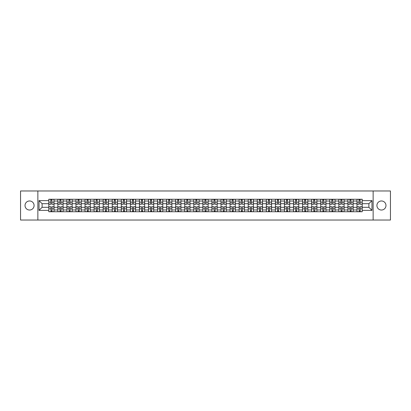 <?xml version="1.0" encoding="UTF-8"?>
<svg xmlns="http://www.w3.org/2000/svg" width="411" height="411" viewBox="0 0 411 411"><rect width="100%" height="100%" fill="white"/><g stroke="black" fill="none" stroke-linecap="round" stroke-linejoin="round"><path stroke-width="0.62" d="M381.444 200.969A4.531 4.531 0 0 0 376.913 205.5A4.531 4.531 0 0 0 381.444 210.031A4.531 4.531 0 0 0 385.975 205.5A4.531 4.531 0 0 0 381.444 200.969M29.556 200.969A4.531 4.531 0 0 0 25.025 205.5A4.531 4.531 0 0 0 29.556 210.031A4.531 4.531 0 0 0 34.087 205.5A4.531 4.531 0 0 0 29.556 200.969M373.137 220.029L390.45 220.029L390.45 190.971L20.55 190.971L20.55 220.029L373.137 220.029L373.137 190.971M57.853 211.747L57.853 201.025L54.021 201.025L54.021 211.747M54.021 201.025L54.021 199.253M57.853 201.025L57.853 199.253M63.083 199.253L63.083 211.747M66.916 211.747L66.916 199.253M72.146 199.253L72.146 211.747M75.984 211.747L75.984 199.253M81.214 199.253L81.214 211.747M85.046 211.747L85.046 199.253M90.276 199.253L90.276 211.747M94.114 211.747L94.114 199.253M99.339 199.253L99.339 211.747M103.176 211.747L103.176 199.253M108.406 199.253L108.406 211.747M112.239 211.747L112.239 199.253M117.469 199.253L117.469 211.747M121.307 211.747L121.307 199.253M126.537 199.253L126.537 211.747M130.369 211.747L130.369 199.253M135.599 199.253L135.599 211.747M139.432 211.747L139.432 199.253M144.662 199.253L144.662 211.747M148.499 211.747L148.499 199.253M153.729 199.253L153.729 211.747M157.562 211.747L157.562 199.253M162.792 199.253L162.792 211.747M166.63 211.747L166.63 199.253M171.855 199.253L171.855 211.747M175.692 211.747L175.692 199.253M180.922 199.253L180.922 211.747M184.755 211.747L184.755 199.253M189.985 199.253L189.985 211.747M193.822 211.747L193.822 199.253M199.052 199.253L199.052 211.747M202.885 211.747L202.885 199.253M208.115 199.253L208.115 211.747M211.948 211.747L211.948 199.253M217.178 199.253L217.178 211.747M221.015 211.747L221.015 199.253M226.245 199.253L226.245 211.747M230.078 211.747L230.078 199.253M235.308 199.253L235.308 211.747M239.145 211.747L239.145 199.253M244.37 199.253L244.37 211.747M248.208 211.747L248.208 199.253M253.438 199.253L253.438 211.747M257.271 211.747L257.271 199.253M262.501 199.253L262.501 211.747M266.338 211.747L266.338 199.253M271.568 199.253L271.568 211.747M275.401 211.747L275.401 199.253M280.631 199.253L280.631 211.747M284.463 211.747L284.463 199.253M289.693 199.253L289.693 211.747M293.531 211.747L293.531 199.253M298.761 199.253L298.761 211.747M302.594 211.747L302.594 199.253M307.824 199.253L307.824 211.747M311.661 211.747L311.661 199.253M316.886 199.253L316.886 211.747M320.724 211.747L320.724 199.253M325.954 199.253L325.954 211.747M329.786 211.747L329.786 199.253M335.016 199.253L335.016 211.747M338.854 211.747L338.854 199.253M344.084 199.253L344.084 211.747M347.917 211.747L347.917 199.253M353.147 199.253L353.147 211.747M356.979 211.747L356.979 199.253M356.979 207.303L353.147 207.303M347.917 207.303L344.084 207.303M338.854 207.303L335.016 207.303M329.786 207.303L325.954 207.303M320.724 207.303L316.886 207.303M311.661 207.303L307.824 207.303M302.594 207.303L298.761 207.303M293.531 207.303L289.693 207.303M284.463 207.303L280.631 207.303M275.401 207.303L271.568 207.303M266.338 207.303L262.501 207.303M257.271 207.303L253.438 207.303M248.208 207.303L244.37 207.303M239.145 207.303L235.308 207.303M230.078 207.303L226.245 207.303M221.015 207.303L217.178 207.303M211.948 207.303L208.115 207.303M202.885 207.303L199.052 207.303M193.822 207.303L189.985 207.303M184.755 207.303L180.922 207.303M175.692 207.303L171.855 207.303M166.63 207.303L162.792 207.303M157.562 207.303L153.729 207.303M148.499 207.303L144.662 207.303M139.432 207.303L135.599 207.303M130.369 207.303L126.537 207.303M121.307 207.303L117.469 207.303M112.239 207.303L108.406 207.303M103.176 207.303L99.339 207.303M94.114 207.303L90.276 207.303M85.046 207.303L81.214 207.303M75.984 207.303L72.146 207.303M66.916 207.303L63.083 207.303M57.853 207.303L54.021 207.303M356.979 203.697L353.147 203.697M347.917 203.697L344.084 203.697M338.854 203.697L335.016 203.697M329.786 203.697L325.954 203.697M320.724 203.697L316.886 203.697M311.661 203.697L307.824 203.697M302.594 203.697L298.761 203.697M293.531 203.697L289.693 203.697M284.463 203.697L280.631 203.697M275.401 203.697L271.568 203.697M266.338 203.697L262.501 203.697M257.271 203.697L253.438 203.697M248.208 203.697L244.37 203.697M239.145 203.697L235.308 203.697M230.078 203.697L226.245 203.697M221.015 203.697L217.178 203.697M211.948 203.697L208.115 203.697M202.885 203.697L199.052 203.697M193.822 203.697L189.985 203.697M184.755 203.697L180.922 203.697M175.692 203.697L171.855 203.697M166.63 203.697L162.792 203.697M157.562 203.697L153.729 203.697M148.499 203.697L144.662 203.697M139.432 203.697L135.599 203.697M130.369 203.697L126.537 203.697M121.307 203.697L117.469 203.697M112.239 203.697L108.406 203.697M103.176 203.697L99.339 203.697M94.114 203.697L90.276 203.697M85.046 203.697L81.214 203.697M75.984 203.697L72.146 203.697M66.916 203.697L63.083 203.697M57.853 203.697L54.021 203.697M42.107 207.303L48.791 207.303L48.791 203.697L42.107 203.697L42.107 207.303L39.03 210.381L39.03 200.619L48.791 200.619L48.791 203.697M362.209 203.697L362.209 207.303L368.893 207.303L368.893 203.697L362.209 203.697L362.209 199.253L48.791 199.253L48.791 200.619M362.209 200.619L371.97 200.619L371.97 210.381L362.209 210.381L362.209 207.303M48.791 207.303L48.791 211.747L362.209 211.747L362.209 210.381M48.791 210.381L39.03 210.381M37.863 220.029L37.863 190.971M51.899 210.874L50.913 210.874M50.913 200.126L51.899 200.126M60.962 210.874L59.975 210.874M59.975 200.126L60.962 200.126M70.029 210.874L69.038 210.874M69.038 200.126L70.029 200.126M79.092 210.874L78.105 210.874M78.105 200.126L79.092 200.126M88.154 210.874L87.168 210.874M87.168 200.126L88.154 200.126M97.222 210.874L96.231 210.874M96.231 200.126L97.222 200.126M106.285 210.874L105.298 210.874M105.298 200.126L106.285 200.126M115.347 210.874L114.361 210.874M114.361 200.126L115.347 200.126M124.415 210.874L123.428 210.874M123.428 200.126L124.415 200.126M133.477 210.874L132.491 210.874M132.491 200.126L133.477 200.126M142.545 210.874L141.554 210.874M141.554 200.126L142.545 200.126M151.608 210.874L150.621 210.874M150.621 200.126L151.608 200.126M160.67 210.874L159.684 210.874M159.684 200.126L160.67 200.126M169.738 210.874L168.746 210.874M168.746 200.126L169.738 200.126M178.8 210.874L177.814 210.874M177.814 200.126L178.8 200.126M187.863 210.874L186.877 210.874M186.877 200.126L187.863 200.126M196.931 210.874L195.939 210.874M195.939 200.126L196.931 200.126M205.993 210.874L205.007 210.874M205.007 200.126L205.993 200.126M215.061 210.874L214.069 210.874M214.069 200.126L215.061 200.126M224.123 210.874L223.137 210.874M223.137 200.126L224.123 200.126M233.186 210.874L232.2 210.874M232.2 200.126L233.186 200.126M242.254 210.874L241.262 210.874M241.262 200.126L242.254 200.126M251.316 210.874L250.33 210.874M250.33 200.126L251.316 200.126M260.379 210.874L259.392 210.874M259.392 200.126L260.379 200.126M269.446 210.874L268.455 210.874M268.455 200.126L269.446 200.126M278.509 210.874L277.523 210.874M277.523 200.126L278.509 200.126M287.572 210.874L286.585 210.874M286.585 200.126L287.572 200.126M296.639 210.874L295.653 210.874M295.653 200.126L296.639 200.126M305.702 210.874L304.715 210.874M304.715 200.126L305.702 200.126M314.769 210.874L313.778 210.874M313.778 200.126L314.769 200.126M323.832 210.874L322.846 210.874M322.846 200.126L323.832 200.126M332.895 210.874L331.908 210.874M331.908 200.126L332.895 200.126M341.962 210.874L340.971 210.874M340.971 200.126L341.962 200.126M351.025 210.874L350.038 210.874M350.038 200.126L351.025 200.126M360.087 210.874L359.101 210.874M359.101 200.126L360.087 200.126M39.03 200.619L42.107 203.697M368.893 207.303L371.97 210.381M368.893 203.697L371.97 200.619M51.899 204.128L53.99 204.252L51.899 204.252L51.899 199.309L53.99 199.309L52.829 199.309M53.99 204.128L53.99 199.309M50.913 200.07L51.899 200.07M49.983 199.309L48.817 199.309L48.817 204.252L50.913 204.252L50.738 199.309M48.817 199.309L52.074 199.309M50.913 206.748L50.913 211.691L48.817 211.691L48.817 206.748L50.913 206.748M51.899 210.93L50.913 210.93M50.738 211.691L53.99 211.691L53.99 206.748L51.899 206.748L52.074 211.691M60.962 204.128L63.053 204.252L60.962 204.252L60.962 199.309L63.053 199.309L61.891 199.309M63.053 204.128L63.053 199.309M59.975 200.07L60.962 200.07M59.045 199.309L57.884 199.309L57.884 204.252L59.975 204.252L59.801 199.309M57.884 199.309L61.136 199.309M70.029 204.128L72.12 204.252L70.029 204.252L70.029 199.309L72.12 199.309L70.954 199.309M72.12 204.128L72.12 199.309M69.038 200.07L70.029 200.07M68.108 199.309L66.947 199.309L66.947 204.252L69.038 204.252L68.863 199.309M66.947 199.309L70.199 199.309M59.975 206.748L59.975 211.691L57.884 211.691L57.884 206.748L59.975 206.748M60.962 210.93L59.975 210.93M59.801 211.691L63.053 211.691L63.053 206.748L60.962 206.748L61.136 211.691M69.038 206.748L69.038 211.691L66.947 211.691L66.947 206.748L69.038 206.748M70.029 210.93L69.038 210.93M68.863 211.691L72.12 211.691L72.12 206.748L70.029 206.748L70.199 211.691M79.092 204.128L81.183 204.252L79.092 204.252L79.092 199.309L81.183 199.309L80.022 199.309M81.183 204.128L81.183 199.309M78.105 200.07L79.092 200.07M77.176 199.309L76.009 199.309L76.009 204.252L78.105 204.252L77.931 199.309M76.009 199.309L79.266 199.309M88.154 204.128L90.245 204.252L88.154 204.252L88.154 199.309L90.245 199.309L89.084 199.309M90.245 204.128L90.245 199.309M87.168 200.07L88.154 200.07M86.238 199.309L85.077 199.309L85.077 204.252L87.168 204.252L86.993 199.309M85.077 199.309L88.329 199.309M97.222 204.128L99.313 204.252L97.222 204.252L97.222 199.309L99.313 199.309L98.152 199.309M99.313 204.128L99.313 199.309M96.231 200.07L97.222 200.07M95.301 199.309L94.14 199.309L94.14 204.252L96.231 204.252L96.056 199.309M94.14 199.309L97.397 199.309M78.105 206.748L78.105 211.691L76.009 211.691L76.009 206.748L78.105 206.748M79.092 210.93L78.105 210.93M77.931 211.691L81.183 211.691L81.183 206.748L79.092 206.748L79.266 211.691M87.168 206.748L87.168 211.691L85.077 211.691L85.077 206.748L87.168 206.748M88.154 210.93L87.168 210.93M86.993 211.691L90.245 211.691L90.245 206.748L88.154 206.748L88.329 211.691M96.231 206.748L96.231 211.691L94.14 211.691L94.14 206.748L96.231 206.748M97.222 210.93L96.231 210.93M96.056 211.691L99.313 211.691L99.313 206.748L97.222 206.748L97.397 211.691M106.285 204.128L108.376 204.252L106.285 204.252L106.285 199.309L108.376 199.309L107.214 199.309M108.376 204.128L108.376 199.309M105.298 200.07L106.285 200.07M104.368 199.309L103.207 199.309L103.207 204.252L105.298 204.252L105.124 199.309M103.207 199.309L106.459 199.309M105.298 206.748L105.298 211.691L103.207 211.691L103.207 206.748L105.298 206.748M106.285 210.93L105.298 210.93M105.124 211.691L108.376 211.691L108.376 206.748L106.285 206.748L106.459 211.691M115.347 204.128L117.443 204.252L115.347 204.252L115.347 199.309L117.443 199.309L116.277 199.309M117.443 204.128L117.443 199.309M114.361 200.07L115.347 200.07M113.431 199.309L112.27 199.309L112.27 204.252L114.361 204.252L114.186 199.309M112.27 199.309L115.522 199.309M114.361 206.748L114.361 211.691L112.27 211.691L112.27 206.748L114.361 206.748M115.347 210.93L114.361 210.93M114.186 211.691L117.443 211.691L117.443 206.748L115.347 206.748L115.522 211.691M124.415 204.128L126.506 204.252L124.415 204.252L124.415 199.309L126.506 199.309L125.345 199.309M126.506 204.128L126.506 199.309M123.428 200.07L124.415 200.07M122.499 199.309L121.332 199.309L121.332 204.252L123.428 204.252L123.254 199.309M121.332 199.309L124.59 199.309M123.428 206.748L123.428 211.691L121.332 211.691L121.332 206.748L123.428 206.748M124.415 210.93L123.428 210.93M123.254 211.691L126.506 211.691L126.506 206.748L124.415 206.748L124.59 211.691M133.477 204.128L135.568 204.252L133.477 204.252L133.477 199.309L135.568 199.309L134.407 199.309M135.568 204.128L135.568 199.309M132.491 200.07L133.477 200.07M131.561 199.309L130.4 199.309L130.4 204.252L132.491 204.252L132.316 199.309M130.4 199.309L133.652 199.309M132.491 206.748L132.491 211.691L130.4 211.691L130.4 206.748L132.491 206.748M133.477 210.93L132.491 210.93M132.316 211.691L135.568 211.691L135.568 206.748L133.477 206.748L133.652 211.691M142.545 204.128L144.636 204.252L142.545 204.252L142.545 199.309L144.636 199.309L143.47 199.309M144.636 204.128L144.636 199.309M141.554 200.07L142.545 200.07M140.624 199.309L139.463 199.309L139.463 204.252L141.554 204.252L141.379 199.309M139.463 199.309L142.715 199.309M141.554 206.748L141.554 211.691L139.463 211.691L139.463 206.748L141.554 206.748M142.545 210.93L141.554 210.93M141.379 211.691L144.636 211.691L144.636 206.748L142.545 206.748L142.715 211.691M151.608 204.128L153.699 204.252L151.608 204.252L151.608 199.309L153.699 199.309L152.538 199.309M153.699 204.128L153.699 199.309M150.621 200.07L151.608 200.07M149.691 199.309L148.525 199.309L148.525 204.252L150.621 204.252L150.447 199.309M148.525 199.309L151.782 199.309M150.621 206.748L150.621 211.691L148.525 211.691L148.525 206.748L150.621 206.748M151.608 210.93L150.621 210.93M150.447 211.691L153.699 211.691L153.699 206.748L151.608 206.748L151.782 211.691M160.67 204.128L162.761 204.252L160.67 204.252L160.67 199.309L162.761 199.309L161.6 199.309M162.761 204.128L162.761 199.309M159.684 200.07L160.67 200.07M158.754 199.309L157.593 199.309L157.593 204.252L159.684 204.252L159.509 199.309M157.593 199.309L160.845 199.309M159.684 206.748L159.684 211.691L157.593 211.691L157.593 206.748L159.684 206.748M160.67 210.93L159.684 210.93M159.509 211.691L162.761 211.691L162.761 206.748L160.67 206.748L160.845 211.691M169.738 204.128L171.829 204.252L169.738 204.252L169.738 199.309L171.829 199.309L170.668 199.309M171.829 204.128L171.829 199.309M168.746 200.07L169.738 200.07M167.816 199.309L166.655 199.309L166.655 204.252L168.746 204.252L168.572 199.309M166.655 199.309L169.913 199.309M168.746 206.748L168.746 211.691L166.655 211.691L166.655 206.748L168.746 206.748M169.738 210.93L168.746 210.93M168.572 211.691L171.829 211.691L171.829 206.748L169.738 206.748L169.913 211.691M178.8 204.128L180.891 204.252L178.8 204.252L178.8 199.309L180.891 199.309L179.73 199.309M180.891 204.128L180.891 199.309M177.814 200.07L178.8 200.07M176.884 199.309L175.723 199.309L175.723 204.252L177.814 204.252L177.639 199.309M175.723 199.309L178.975 199.309M177.814 206.748L177.814 211.691L175.723 211.691L175.723 206.748L177.814 206.748M178.8 210.93L177.814 210.93M177.639 211.691L180.891 211.691L180.891 206.748L178.8 206.748L178.975 211.691M187.863 204.128L189.959 204.252L187.863 204.252L187.863 199.309L189.959 199.309L188.793 199.309M189.959 204.128L189.959 199.309M186.877 200.07L187.863 200.07M185.947 199.309L184.786 199.309L184.786 204.252L186.877 204.252L186.702 199.309M184.786 199.309L188.038 199.309M186.877 206.748L186.877 211.691L184.786 211.691L184.786 206.748L186.877 206.748M187.863 210.93L186.877 210.93M186.702 211.691L189.959 211.691L189.959 206.748L187.863 206.748L188.038 211.691M196.931 204.128L199.022 204.252L196.931 204.252L196.931 199.309L199.022 199.309L197.861 199.309M199.022 204.128L199.022 199.309M195.939 200.07L196.931 200.07M195.014 199.309L193.848 199.309L193.848 204.252L195.939 204.252L195.77 199.309M193.848 199.309L197.105 199.309M195.939 206.748L195.939 211.691L193.848 211.691L193.848 206.748L195.939 206.748M196.931 210.93L195.939 210.93M195.77 211.691L199.022 211.691L199.022 206.748L196.931 206.748L197.105 211.691M205.993 204.128L208.084 204.252L205.993 204.252L205.993 199.309L208.084 199.309L206.923 199.309M208.084 204.128L208.084 199.309M205.007 200.07L205.993 200.07M204.077 199.309L202.916 199.309L202.916 204.252L205.007 204.252L204.832 199.309M202.916 199.309L206.168 199.309M205.007 206.748L205.007 211.691L202.916 211.691L202.916 206.748L205.007 206.748M205.993 210.93L205.007 210.93M204.832 211.691L208.084 211.691L208.084 206.748L205.993 206.748L206.168 211.691M215.061 204.128L217.152 204.252L215.061 204.252L215.061 199.309L217.152 199.309L215.986 199.309M217.152 204.128L217.152 199.309M214.069 200.07L215.061 200.07M213.139 199.309L211.978 199.309L211.978 204.252L214.069 204.252L213.895 199.309M211.978 199.309L215.23 199.309M214.069 206.748L214.069 211.691L211.978 211.691L211.978 206.748L214.069 206.748M215.061 210.93L214.069 210.93M213.895 211.691L217.152 211.691L217.152 206.748L215.061 206.748L215.23 211.691M224.123 204.128L226.214 204.252L224.123 204.252L224.123 199.309L226.214 199.309L225.053 199.309M226.214 204.128L226.214 199.309M223.137 200.07L224.123 200.07M222.207 199.309L221.041 199.309L221.041 204.252L223.137 204.252L222.962 199.309M221.041 199.309L224.298 199.309M223.137 206.748L223.137 211.691L221.041 211.691L221.041 206.748L223.137 206.748M224.123 210.93L223.137 210.93M222.962 211.691L226.214 211.691L226.214 206.748L224.123 206.748L224.298 211.691M233.186 204.128L235.277 204.252L233.186 204.252L233.186 199.309L235.277 199.309L234.116 199.309M235.277 204.128L235.277 199.309M232.2 200.07L233.186 200.07M231.27 199.309L230.109 199.309L230.109 204.252L232.2 204.252L232.025 199.309M230.109 199.309L233.361 199.309M232.2 206.748L232.2 211.691L230.109 211.691L230.109 206.748L232.2 206.748M233.186 210.93L232.2 210.93M232.025 211.691L235.277 211.691L235.277 206.748L233.186 206.748L233.361 211.691M242.254 204.128L244.345 204.252L242.254 204.252L242.254 199.309L244.345 199.309L243.184 199.309M244.345 204.128L244.345 199.309M241.262 200.07L242.254 200.07M240.332 199.309L239.171 199.309L239.171 204.252L241.262 204.252L241.087 199.309M239.171 199.309L242.428 199.309M241.262 206.748L241.262 211.691L239.171 211.691L239.171 206.748L241.262 206.748M242.254 210.93L241.262 210.93M241.087 211.691L244.345 211.691L244.345 206.748L242.254 206.748L242.428 211.691M251.316 204.128L253.407 204.252L251.316 204.252L251.316 199.309L253.407 199.309L252.246 199.309M253.407 204.128L253.407 199.309M250.33 200.07L251.316 200.07M249.4 199.309L248.239 199.309L248.239 204.252L250.33 204.252L250.155 199.309M248.239 199.309L251.491 199.309M250.33 206.748L250.33 211.691L248.239 211.691L248.239 206.748L250.33 206.748M251.316 210.93L250.33 210.93M250.155 211.691L253.407 211.691L253.407 206.748L251.316 206.748L251.491 211.691M260.379 204.128L262.475 204.252L260.379 204.252L260.379 199.309L262.475 199.309L261.309 199.309M262.475 204.128L262.475 199.309M259.392 200.07L260.379 200.07M258.462 199.309L257.301 199.309L257.301 204.252L259.392 204.252L259.218 199.309M257.301 199.309L260.553 199.309M259.392 206.748L259.392 211.691L257.301 211.691L257.301 206.748L259.392 206.748M260.379 210.93L259.392 210.93M259.218 211.691L262.475 211.691L262.475 206.748L260.379 206.748L260.553 211.691M269.446 204.128L271.537 204.252L269.446 204.252L269.446 199.309L271.537 199.309L270.376 199.309M271.537 204.128L271.537 199.309M268.455 200.07L269.446 200.07M267.53 199.309L266.364 199.309L266.364 204.252L268.455 204.252L268.285 199.309M266.364 199.309L269.621 199.309M268.455 206.748L268.455 211.691L266.364 211.691L266.364 206.748L268.455 206.748M269.446 210.93L268.455 210.93M268.285 211.691L271.537 211.691L271.537 206.748L269.446 206.748L269.621 211.691M278.509 204.128L280.6 204.252L278.509 204.252L278.509 199.309L280.6 199.309L279.439 199.309M280.6 204.128L280.6 199.309M277.523 200.07L278.509 200.07M276.593 199.309L275.432 199.309L275.432 204.252L277.523 204.252L277.348 199.309M275.432 199.309L278.684 199.309M277.523 206.748L277.523 211.691L275.432 211.691L275.432 206.748L277.523 206.748M278.509 210.93L277.523 210.93M277.348 211.691L280.6 211.691L280.6 206.748L278.509 206.748L278.684 211.691M287.572 204.128L289.668 204.252L287.572 204.252L287.572 199.309L289.668 199.309L288.501 199.309M289.668 204.128L289.668 199.309M286.585 200.07L287.572 200.07M285.655 199.309L284.494 199.309L284.494 204.252L286.585 204.252L286.41 199.309M284.494 199.309L287.746 199.309M286.585 206.748L286.585 211.691L284.494 211.691L284.494 206.748L286.585 206.748M287.572 210.93L286.585 210.93M286.41 211.691L289.668 211.691L289.668 206.748L287.572 206.748L287.746 211.691M296.639 204.128L298.73 204.252L296.639 204.252L296.639 199.309L298.73 199.309L297.569 199.309M298.73 204.128L298.73 199.309M295.653 200.07L296.639 200.07M294.723 199.309L293.557 199.309L293.557 204.252L295.653 204.252L295.478 199.309M293.557 199.309L296.814 199.309M295.653 206.748L295.653 211.691L293.557 211.691L293.557 206.748L295.653 206.748M296.639 210.93L295.653 210.93M295.478 211.691L298.73 211.691L298.73 206.748L296.639 206.748L296.814 211.691M305.702 204.128L307.793 204.252L305.702 204.252L305.702 199.309L307.793 199.309L306.632 199.309M307.793 204.128L307.793 199.309M304.715 200.07L305.702 200.07M303.786 199.309L302.624 199.309L302.624 204.252L304.715 204.252L304.541 199.309M302.624 199.309L305.876 199.309M304.715 206.748L304.715 211.691L302.624 211.691L302.624 206.748L304.715 206.748M305.702 210.93L304.715 210.93M304.541 211.691L307.793 211.691L307.793 206.748L305.702 206.748L305.876 211.691M314.769 204.128L316.86 204.252L314.769 204.252L314.769 199.309L316.86 199.309L315.699 199.309M316.86 204.128L316.86 199.309M313.778 200.07L314.769 200.07M312.848 199.309L311.687 199.309L311.687 204.252L313.778 204.252L313.603 199.309M311.687 199.309L314.944 199.309M313.778 206.748L313.778 211.691L311.687 211.691L311.687 206.748L313.778 206.748M314.769 210.93L313.778 210.93M313.603 211.691L316.86 211.691L316.86 206.748L314.769 206.748L314.944 211.691M323.832 204.128L325.923 204.252L323.832 204.252L323.832 199.309L325.923 199.309L324.762 199.309M325.923 204.128L325.923 199.309M322.846 200.07L323.832 200.07M321.916 199.309L320.755 199.309L320.755 204.252L322.846 204.252L322.671 199.309M320.755 199.309L324.007 199.309M322.846 206.748L322.846 211.691L320.755 211.691L320.755 206.748L322.846 206.748M323.832 210.93L322.846 210.93M322.671 211.691L325.923 211.691L325.923 206.748L323.832 206.748L324.007 211.691M332.895 204.128L334.991 204.252L332.895 204.252L332.895 199.309L334.991 199.309L333.824 199.309M334.991 204.128L334.991 199.309M331.908 200.07L332.895 200.07M330.978 199.309L329.817 199.309L329.817 204.252L331.908 204.252L331.734 199.309M329.817 199.309L333.069 199.309M331.908 206.748L331.908 211.691L329.817 211.691L329.817 206.748L331.908 206.748M332.895 210.93L331.908 210.93M331.734 211.691L334.991 211.691L334.991 206.748L332.895 206.748L333.069 211.691M341.962 204.128L344.053 204.252L341.962 204.252L341.962 199.309L344.053 199.309L342.892 199.309M344.053 204.128L344.053 199.309M340.971 200.07L341.962 200.07M340.046 199.309L338.88 199.309L338.88 204.252L340.971 204.252L340.801 199.309M338.88 199.309L342.137 199.309M340.971 206.748L340.971 211.691L338.88 211.691L338.88 206.748L340.971 206.748M341.962 210.93L340.971 210.93M340.801 211.691L344.053 211.691L344.053 206.748L341.962 206.748L342.137 211.691M351.025 204.128L353.116 204.252L351.025 204.252L351.025 199.309L353.116 199.309L351.955 199.309M353.116 204.128L353.116 199.309M350.038 200.07L351.025 200.07M349.109 199.309L347.947 199.309L347.947 204.252L350.038 204.252L349.864 199.309M347.947 199.309L351.2 199.309M350.038 206.748L350.038 211.691L347.947 211.691L347.947 206.748L350.038 206.748M351.025 210.93L350.038 210.93M349.864 211.691L353.116 211.691L353.116 206.748L351.025 206.748L351.2 211.691M360.087 204.128L362.183 204.252L360.087 204.252L360.087 199.309L362.183 199.309L361.017 199.309M362.183 204.128L362.183 199.309M359.101 200.07L360.087 200.07M358.171 199.309L357.01 199.309L357.01 204.252L359.101 204.252L358.926 199.309M357.01 199.309L360.262 199.309M359.101 206.748L359.101 211.691L357.01 211.691L357.01 206.748L359.101 206.748M360.087 210.93L359.101 210.93M358.926 211.691L362.183 211.691L362.183 206.748L360.087 206.748L360.262 211.691M347.917 201.025L344.084 201.025M338.854 201.025L335.016 201.025M329.786 201.025L325.954 201.025M320.724 201.025L316.886 201.025M311.661 201.025L307.824 201.025M302.594 201.025L298.761 201.025M293.531 201.025L289.693 201.025M284.463 201.025L280.631 201.025M275.401 201.025L271.568 201.025M266.338 201.025L262.501 201.025M257.271 201.025L253.438 201.025M248.208 201.025L244.37 201.025M239.145 201.025L235.308 201.025M230.078 201.025L226.245 201.025M221.015 201.025L217.178 201.025M211.948 201.025L208.115 201.025M202.885 201.025L199.052 201.025M193.822 201.025L189.985 201.025M184.755 201.025L180.922 201.025M175.692 201.025L171.855 201.025M166.63 201.025L162.792 201.025M157.562 201.025L153.729 201.025M148.499 201.025L144.662 201.025M139.432 201.025L135.599 201.025M130.369 201.025L126.537 201.025M121.307 201.025L117.469 201.025M112.239 201.025L108.406 201.025M103.176 201.025L99.339 201.025M94.114 201.025L90.276 201.025M85.046 201.025L81.214 201.025M75.984 201.025L72.146 201.025M66.916 201.025L63.083 201.025M356.979 201.025L353.147 201.025M347.917 209.975L344.084 209.975M338.854 209.975L335.016 209.975M329.786 209.975L325.954 209.975M320.724 209.975L316.886 209.975M311.661 209.975L307.824 209.975M302.594 209.975L298.761 209.975M293.531 209.975L289.693 209.975M284.463 209.975L280.631 209.975M275.401 209.975L271.568 209.975M266.338 209.975L262.501 209.975M257.271 209.975L253.438 209.975M248.208 209.975L244.37 209.975M239.145 209.975L235.308 209.975M230.078 209.975L226.245 209.975M221.015 209.975L217.178 209.975M211.948 209.975L208.115 209.975M202.885 209.975L199.052 209.975M193.822 209.975L189.985 209.975M184.755 209.975L180.922 209.975M175.692 209.975L171.855 209.975M166.63 209.975L162.792 209.975M157.562 209.975L153.729 209.975M148.499 209.975L144.662 209.975M139.432 209.975L135.599 209.975M130.369 209.975L126.537 209.975M121.307 209.975L117.469 209.975M112.239 209.975L108.406 209.975M103.176 209.975L99.339 209.975M94.114 209.975L90.276 209.975M85.046 209.975L81.214 209.975M75.984 209.975L72.146 209.975M66.916 209.975L63.083 209.975M57.853 209.975L54.021 209.975M356.979 209.975L353.147 209.975M51.899 202.166L53.99 202.166M48.817 204.128L50.913 204.128M48.817 202.166L50.913 202.166M50.913 206.872L48.817 206.872M50.913 208.834L48.817 208.834M53.99 206.872L51.899 206.872M53.99 208.834L51.899 208.834M60.962 202.166L63.053 202.166M57.884 204.128L59.975 204.128M57.884 202.166L59.975 202.166M70.029 202.166L72.12 202.166M66.947 204.128L69.038 204.128M66.947 202.166L69.038 202.166M59.975 206.872L57.884 206.872M59.975 208.834L57.884 208.834M63.053 206.872L60.962 206.872M63.053 208.834L60.962 208.834M69.038 206.872L66.947 206.872M69.038 208.834L66.947 208.834M72.12 206.872L70.029 206.872M72.12 208.834L70.029 208.834M79.092 202.166L81.183 202.166M76.009 204.128L78.105 204.128M76.009 202.166L78.105 202.166M88.154 202.166L90.245 202.166M85.077 204.128L87.168 204.128M85.077 202.166L87.168 202.166M97.222 202.166L99.313 202.166M94.14 204.128L96.231 204.128M94.14 202.166L96.231 202.166M78.105 206.872L76.009 206.872M78.105 208.834L76.009 208.834M81.183 206.872L79.092 206.872M81.183 208.834L79.092 208.834M87.168 206.872L85.077 206.872M87.168 208.834L85.077 208.834M90.245 206.872L88.154 206.872M90.245 208.834L88.154 208.834M96.231 206.872L94.14 206.872M96.231 208.834L94.14 208.834M99.313 206.872L97.222 206.872M99.313 208.834L97.222 208.834M106.285 202.166L108.376 202.166M103.207 204.128L105.298 204.128M103.207 202.166L105.298 202.166M105.298 206.872L103.207 206.872M105.298 208.834L103.207 208.834M108.376 206.872L106.285 206.872M108.376 208.834L106.285 208.834M115.347 202.166L117.443 202.166M112.27 204.128L114.361 204.128M112.27 202.166L114.361 202.166M114.361 206.872L112.27 206.872M114.361 208.834L112.27 208.834M117.443 206.872L115.347 206.872M117.443 208.834L115.347 208.834M124.415 202.166L126.506 202.166M121.332 204.128L123.428 204.128M121.332 202.166L123.428 202.166M123.428 206.872L121.332 206.872M123.428 208.834L121.332 208.834M126.506 206.872L124.415 206.872M126.506 208.834L124.415 208.834M133.477 202.166L135.568 202.166M130.4 204.128L132.491 204.128M130.4 202.166L132.491 202.166M132.491 206.872L130.4 206.872M132.491 208.834L130.4 208.834M135.568 206.872L133.477 206.872M135.568 208.834L133.477 208.834M142.545 202.166L144.636 202.166M139.463 204.128L141.554 204.128M139.463 202.166L141.554 202.166M141.554 206.872L139.463 206.872M141.554 208.834L139.463 208.834M144.636 206.872L142.545 206.872M144.636 208.834L142.545 208.834M151.608 202.166L153.699 202.166M148.525 204.128L150.621 204.128M148.525 202.166L150.621 202.166M150.621 206.872L148.525 206.872M150.621 208.834L148.525 208.834M153.699 206.872L151.608 206.872M153.699 208.834L151.608 208.834M160.67 202.166L162.761 202.166M157.593 204.128L159.684 204.128M157.593 202.166L159.684 202.166M159.684 206.872L157.593 206.872M159.684 208.834L157.593 208.834M162.761 206.872L160.67 206.872M162.761 208.834L160.67 208.834M169.738 202.166L171.829 202.166M166.655 204.128L168.746 204.128M166.655 202.166L168.746 202.166M168.746 206.872L166.655 206.872M168.746 208.834L166.655 208.834M171.829 206.872L169.738 206.872M171.829 208.834L169.738 208.834M178.8 202.166L180.891 202.166M175.723 204.128L177.814 204.128M175.723 202.166L177.814 202.166M177.814 206.872L175.723 206.872M177.814 208.834L175.723 208.834M180.891 206.872L178.8 206.872M180.891 208.834L178.8 208.834M187.863 202.166L189.959 202.166M184.786 204.128L186.877 204.128M184.786 202.166L186.877 202.166M186.877 206.872L184.786 206.872M186.877 208.834L184.786 208.834M189.959 206.872L187.863 206.872M189.959 208.834L187.863 208.834M196.931 202.166L199.022 202.166M193.848 204.128L195.939 204.128M193.848 202.166L195.939 202.166M195.939 206.872L193.848 206.872M195.939 208.834L193.848 208.834M199.022 206.872L196.931 206.872M199.022 208.834L196.931 208.834M205.993 202.166L208.084 202.166M202.916 204.128L205.007 204.128M202.916 202.166L205.007 202.166M205.007 206.872L202.916 206.872M205.007 208.834L202.916 208.834M208.084 206.872L205.993 206.872M208.084 208.834L205.993 208.834M215.061 202.166L217.152 202.166M211.978 204.128L214.069 204.128M211.978 202.166L214.069 202.166M214.069 206.872L211.978 206.872M214.069 208.834L211.978 208.834M217.152 206.872L215.061 206.872M217.152 208.834L215.061 208.834M224.123 202.166L226.214 202.166M221.041 204.128L223.137 204.128M221.041 202.166L223.137 202.166M223.137 206.872L221.041 206.872M223.137 208.834L221.041 208.834M226.214 206.872L224.123 206.872M226.214 208.834L224.123 208.834M233.186 202.166L235.277 202.166M230.109 204.128L232.2 204.128M230.109 202.166L232.2 202.166M232.2 206.872L230.109 206.872M232.2 208.834L230.109 208.834M235.277 206.872L233.186 206.872M235.277 208.834L233.186 208.834M242.254 202.166L244.345 202.166M239.171 204.128L241.262 204.128M239.171 202.166L241.262 202.166M241.262 206.872L239.171 206.872M241.262 208.834L239.171 208.834M244.345 206.872L242.254 206.872M244.345 208.834L242.254 208.834M251.316 202.166L253.407 202.166M248.239 204.128L250.33 204.128M248.239 202.166L250.33 202.166M250.33 206.872L248.239 206.872M250.33 208.834L248.239 208.834M253.407 206.872L251.316 206.872M253.407 208.834L251.316 208.834M260.379 202.166L262.475 202.166M257.301 204.128L259.392 204.128M257.301 202.166L259.392 202.166M259.392 206.872L257.301 206.872M259.392 208.834L257.301 208.834M262.475 206.872L260.379 206.872M262.475 208.834L260.379 208.834M269.446 202.166L271.537 202.166M266.364 204.128L268.455 204.128M266.364 202.166L268.455 202.166M268.455 206.872L266.364 206.872M268.455 208.834L266.364 208.834M271.537 206.872L269.446 206.872M271.537 208.834L269.446 208.834M278.509 202.166L280.6 202.166M275.432 204.128L277.523 204.128M275.432 202.166L277.523 202.166M277.523 206.872L275.432 206.872M277.523 208.834L275.432 208.834M280.6 206.872L278.509 206.872M280.6 208.834L278.509 208.834M287.572 202.166L289.668 202.166M284.494 204.128L286.585 204.128M284.494 202.166L286.585 202.166M286.585 206.872L284.494 206.872M286.585 208.834L284.494 208.834M289.668 206.872L287.572 206.872M289.668 208.834L287.572 208.834M296.639 202.166L298.73 202.166M293.557 204.128L295.653 204.128M293.557 202.166L295.653 202.166M295.653 206.872L293.557 206.872M295.653 208.834L293.557 208.834M298.73 206.872L296.639 206.872M298.73 208.834L296.639 208.834M305.702 202.166L307.793 202.166M302.624 204.128L304.715 204.128M302.624 202.166L304.715 202.166M304.715 206.872L302.624 206.872M304.715 208.834L302.624 208.834M307.793 206.872L305.702 206.872M307.793 208.834L305.702 208.834M314.769 202.166L316.86 202.166M311.687 204.128L313.778 204.128M311.687 202.166L313.778 202.166M313.778 206.872L311.687 206.872M313.778 208.834L311.687 208.834M316.86 206.872L314.769 206.872M316.86 208.834L314.769 208.834M323.832 202.166L325.923 202.166M320.755 204.128L322.846 204.128M320.755 202.166L322.846 202.166M322.846 206.872L320.755 206.872M322.846 208.834L320.755 208.834M325.923 206.872L323.832 206.872M325.923 208.834L323.832 208.834M332.895 202.166L334.991 202.166M329.817 204.128L331.908 204.128M329.817 202.166L331.908 202.166M331.908 206.872L329.817 206.872M331.908 208.834L329.817 208.834M334.991 206.872L332.895 206.872M334.991 208.834L332.895 208.834M341.962 202.166L344.053 202.166M338.88 204.128L340.971 204.128M338.88 202.166L340.971 202.166M340.971 206.872L338.88 206.872M340.971 208.834L338.88 208.834M344.053 206.872L341.962 206.872M344.053 208.834L341.962 208.834M351.025 202.166L353.116 202.166M347.947 204.128L350.038 204.128M347.947 202.166L350.038 202.166M350.038 206.872L347.947 206.872M350.038 208.834L347.947 208.834M353.116 206.872L351.025 206.872M353.116 208.834L351.025 208.834M360.087 202.166L362.183 202.166M357.01 204.128L359.101 204.128M357.01 202.166L359.101 202.166M359.101 206.872L357.01 206.872M359.101 208.834L357.01 208.834M362.183 206.872L360.087 206.872M362.183 208.834L360.087 208.834"/></g></svg>
